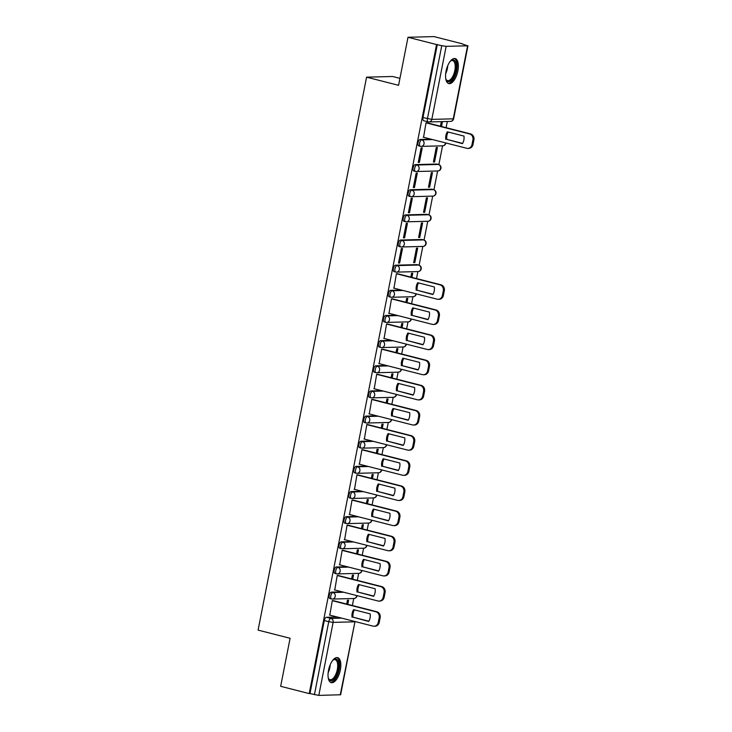 <?xml version="1.0" encoding="UTF-8"?>
<svg xmlns="http://www.w3.org/2000/svg" width="732" height="732" viewBox="0 0 732 732"><rect width="100%" height="100%" fill="white"/><g stroke="black" fill="none" stroke-linecap="round" stroke-linejoin="round"><path stroke-width="1.1" d="M342.173 591.849L331.386 592.133A3.303 1.473 104.3 0 0 329.235 595.4A3.303 1.473 104.3 0 0 329.931 598.556A3.303 1.473 104.3 0 0 330.123 598.584M347.105 566.705L336.317 566.98A3.303 1.473 104.3 0 0 334.167 570.246A3.303 1.473 104.3 0 0 334.872 573.412A3.303 1.473 104.3 0 0 335.055 573.431M352.046 541.552L341.249 541.836A3.303 1.473 104.3 0 0 339.099 545.093A3.303 1.473 104.3 0 0 339.804 548.259A3.303 1.473 104.3 0 0 339.987 548.286M356.978 516.408L346.19 516.682A3.303 1.473 104.3 0 0 344.04 519.949A3.303 1.473 104.3 0 0 344.735 523.115A3.303 1.473 104.3 0 0 344.918 523.133M361.91 491.254L351.122 491.538A3.303 1.473 104.3 0 0 348.972 494.795A3.303 1.473 104.3 0 0 349.667 497.961A3.303 1.473 104.3 0 0 349.859 497.98M366.842 466.11L356.054 466.385A3.303 1.473 104.3 0 0 353.904 469.651A3.303 1.473 104.3 0 0 354.608 472.817A3.303 1.473 104.3 0 0 354.791 472.835M371.783 440.957L360.986 441.24A3.303 1.473 104.3 0 0 358.836 444.498A3.303 1.473 104.3 0 0 359.54 447.664A3.303 1.473 104.3 0 0 359.723 447.682M376.715 415.813L365.927 416.087A3.303 1.473 104.3 0 0 363.777 419.354A3.303 1.473 104.3 0 0 364.472 422.52A3.303 1.473 104.3 0 0 364.655 422.538M381.647 390.659L370.859 390.943A3.303 1.473 104.3 0 0 368.708 394.2A3.303 1.473 104.3 0 0 369.404 397.366A3.303 1.473 104.3 0 0 369.587 397.385M386.578 365.506L375.791 365.79A3.303 1.473 104.3 0 0 373.64 369.056A3.303 1.473 104.3 0 0 374.345 372.222A3.303 1.473 104.3 0 0 374.528 372.24M391.519 340.362L380.722 340.636A3.303 1.473 104.3 0 0 378.572 343.903A3.303 1.473 104.3 0 0 379.277 347.069A3.303 1.473 104.3 0 0 379.46 347.087M396.451 315.208L385.654 315.492A3.303 1.473 104.3 0 0 383.513 318.759A3.303 1.473 104.3 0 0 384.209 321.915A3.303 1.473 104.3 0 0 384.392 321.943M401.383 290.064L390.595 290.339A3.303 1.473 104.3 0 0 388.445 293.605A3.303 1.473 104.3 0 0 389.14 296.771A3.303 1.473 104.3 0 0 389.323 296.789M417.332 264.728A3.303 1.473 104.3 0 0 417.158 264.655A3.303 1.473 104.3 0 0 416.975 264.636L395.527 265.194A3.303 1.473 104.3 0 0 393.377 268.452A3.303 1.473 104.3 0 0 394.081 271.618A3.303 1.473 104.3 0 0 394.264 271.645M422.263 239.574A3.303 1.473 104.3 0 0 422.099 239.51A3.303 1.473 104.3 0 0 421.916 239.492L400.459 240.041A3.303 1.473 104.3 0 0 398.309 243.308A3.303 1.473 104.3 0 0 399.013 246.474A3.303 1.473 104.3 0 0 399.196 246.492M427.204 214.43A3.303 1.473 104.3 0 0 427.031 214.357A3.303 1.473 104.3 0 0 426.848 214.339L405.391 214.897A3.303 1.473 104.3 0 0 403.25 218.154A3.303 1.473 104.3 0 0 403.945 221.32A3.303 1.473 104.3 0 0 404.128 221.339M432.136 189.277A3.303 1.473 104.3 0 0 431.962 189.213A3.303 1.473 104.3 0 0 431.779 189.185L410.332 189.744A3.303 1.473 104.3 0 0 408.182 193.01A3.303 1.473 104.3 0 0 408.877 196.176A3.303 1.473 104.3 0 0 409.06 196.194M437.068 164.133A3.303 1.473 104.3 0 0 436.894 164.06A3.303 1.473 104.3 0 0 436.711 164.041L415.264 164.599A3.303 1.473 104.3 0 0 413.113 167.857A3.303 1.473 104.3 0 0 413.818 171.023A3.303 1.473 104.3 0 0 414.001 171.041M430.992 139.172L420.195 139.446A3.303 1.473 104.3 0 0 418.045 142.713A3.303 1.473 104.3 0 0 418.75 145.878A3.303 1.473 104.3 0 0 418.933 145.897M457.875 70.913A12.892 5.737 104.3 0 0 455.148 58.569A12.892 5.737 104.3 0 0 446.053 71.224A12.892 5.737 104.3 0 0 448.78 83.567A12.892 5.737 104.3 0 0 457.875 70.913M340.343 669.981A12.892 5.737 104.3 0 0 337.617 657.638A12.892 5.737 104.3 0 0 328.522 670.283A12.892 5.737 104.3 0 0 331.248 682.627A12.892 5.737 104.3 0 0 340.343 669.981M352.367 605.51L353.739 598.511M357.298 580.366L358.671 573.366M362.23 555.213L363.603 548.213M367.162 530.069L368.535 523.069M372.103 504.915L373.476 497.916M377.035 479.771L378.407 472.762M381.967 454.618L383.339 447.618M386.899 429.474L388.271 422.465M391.84 404.32L393.212 397.32M396.771 379.176L398.144 372.167M401.703 354.023L403.076 347.023M406.635 328.869L408.008 321.87M411.576 303.725L412.949 296.725M416.508 278.572L417.88 271.572M419.134 265.185L422.812 246.428M424.066 240.041L427.744 221.274M428.998 214.888L432.685 196.121M433.939 189.744L437.617 170.977M438.871 164.59L442.549 145.824M446.108 127.679L447.325 121.485M462.514 44.085L467.592 45.805L446.145 46.354L431.816 119.389L453.264 118.831L467.592 45.805M399.937 78.361L392.581 76.485L366.576 77.162L398.574 85.315L407.998 37.277L436.556 44.551L309.215 693.597L280.667 686.314L290.092 638.277L258.094 630.115L366.576 77.162M407.998 37.277L434.003 36.6L462.551 43.874M340.261 694.842L354.965 621.724L340.636 694.75L318.804 695.4L309.975 693.57L324.303 620.544A3.303 1.473 -75.7 0 1 326.454 617.277L337.242 617.003M309.975 693.57L309.215 693.597M437.306 44.533L422.986 117.559L431.816 119.389A3.303 2.937 88.5 0 1 428.312 121.878A3.303 1.473 -75.7 0 1 428.128 121.86A3.303 1.473 -75.7 0 1 427.433 118.694L441.762 45.668L436.556 44.551M441.762 45.668L446.145 46.354M427.149 122.848L426.033 122.775L423.563 137.277M434.552 162.01L437.397 147.498L436.254 147.535L433.408 162.037L434.552 162.01L433.472 161.735M419.39 162.403L422.236 147.891L421.101 147.928L418.256 162.431L419.39 162.403L418.311 162.129M429.611 187.163L432.456 172.651L431.322 172.679L428.476 187.191L429.611 187.163L428.54 186.889M414.458 187.557L417.304 173.045L416.16 173.072L413.315 187.584L414.458 187.557L413.379 187.282M424.679 212.307L427.525 197.805L426.39 197.832L423.544 212.335L424.679 212.307L423.599 212.033M409.517 212.701L412.363 198.189L411.228 198.226L408.383 212.728L409.517 212.701L408.447 212.426M419.747 237.461L422.593 222.949L421.458 222.976L418.613 237.488L419.747 237.461L418.667 237.186M404.586 237.854L407.431 223.342L406.297 223.37L403.451 237.882L404.586 237.854L403.506 237.58M414.815 262.605L417.661 248.102L416.517 248.13L413.672 262.642L414.815 262.605L413.736 262.33M399.654 262.998L402.499 248.496L401.365 248.523L398.519 263.026L399.654 262.998L398.574 262.724M411.906 277.401L412.72 273.246L411.585 273.274L410.835 277.126M397.549 273.741L396.424 273.667L393.962 288.17M406.974 302.554L407.788 298.4L406.653 298.427L405.894 302.279M392.608 298.894L391.492 298.821L389.021 313.314M402.042 327.698L402.856 323.544L401.722 323.581L400.962 327.424M387.676 324.038L386.56 323.965L384.09 338.468M397.11 352.851L397.924 348.697L396.79 348.725L396.03 352.577M382.745 349.191L381.628 349.118L379.158 363.621M392.169 377.996L392.993 373.842L391.849 373.878L391.098 377.721M377.813 374.336L376.687 374.262L374.226 388.765M387.237 403.149L388.052 398.995L386.917 399.022L386.157 402.875M372.872 399.489L371.755 399.416L369.285 413.919M382.305 428.302L383.12 424.139L381.985 424.176L381.226 428.028M367.94 424.633L366.823 424.569L364.353 439.063M377.373 453.447L378.188 449.292L377.053 449.32L376.294 453.172M363.008 449.787L361.892 449.713L359.421 464.216M372.432 478.6L373.256 474.446L372.112 474.473L371.362 478.325M358.076 474.931L356.951 474.867L354.489 489.36M367.501 503.744L368.315 499.59L367.18 499.617L366.421 503.47M353.135 500.084L352.019 500.011L349.548 514.514M362.569 528.897L363.383 524.743L362.248 524.771L361.489 528.623M348.203 525.237L347.087 525.164L344.616 539.658M357.637 554.042L358.451 549.888L357.317 549.915L356.557 553.767M343.271 550.382L342.155 550.308L339.685 564.811M352.696 579.195L353.519 575.041L352.376 575.068L351.625 578.921M338.34 575.535L337.223 575.462L334.753 589.955M347.764 604.339L348.578 600.185L347.444 600.222L346.693 604.065M333.399 600.679L332.282 600.606L329.812 615.109M441.515 126.508L442.329 122.354L441.195 122.381L440.435 126.233M422.986 117.559A3.303 1.473 104.3 0 0 423.682 120.725A3.303 1.473 104.3 0 0 423.865 120.743M445.834 139.4A10.33 9.177 88.5 0 1 447.316 131.824L463.942 136.06A10.33 9.177 88.5 0 1 462.45 143.637L446.822 139.373A10.33 9.177 88.5 0 1 448.167 132.035M446.822 139.373L462.597 143.39M426.793 122.756L470.548 133.91A4.959 4.41 88.5 0 1 473.906 139.849L472.991 144.515A4.959 4.41 88.5 0 1 468.809 148.376L467.83 148.404A4.959 4.41 -91.5 0 0 472.003 144.543L472.918 139.867A4.959 4.41 -91.5 0 0 469.569 133.938L470.548 133.91M423.206 137.186L466.751 148.285A4.959 4.41 -91.5 0 0 467.83 148.404M426.024 122.839L469.569 133.938M450.253 61.278A11.163 4.968 -75.7 0 1 450.82 60.783A11.163 4.968 -75.7 0 1 455.222 61.287A11.163 4.968 -75.7 0 1 454.179 76.101A11.163 4.968 -75.7 0 1 446.41 80.264A11.163 4.968 -75.7 0 1 446.035 79.55A11.163 4.968 -75.7 0 1 445.77 78.846M445.861 79.111A10.33 4.593 104.3 0 0 446.017 79.376A10.33 4.593 104.3 0 0 447.545 80.602A10.33 4.593 104.3 0 0 453.959 73.685A10.33 4.593 104.3 0 0 454.179 61.808A10.33 4.593 104.3 0 0 452.651 60.582A10.33 4.593 104.3 0 0 450.455 61.085M448.066 83.265A12.81 5.7 104.3 0 0 455.752 74.179A12.81 5.7 104.3 0 0 455.88 59.878A12.81 5.7 104.3 0 0 454.38 58.496M332.721 660.346A11.163 4.968 -75.7 0 1 333.289 659.843A11.163 4.968 -75.7 0 1 337.69 660.356A11.163 4.968 -75.7 0 1 336.647 675.169A11.163 4.968 -75.7 0 1 328.878 679.333A11.163 4.968 -75.7 0 1 328.503 678.619A11.163 4.968 -75.7 0 1 328.238 677.914M328.329 678.171A10.33 4.593 104.3 0 0 328.485 678.445A10.33 4.593 104.3 0 0 330.013 679.671A10.33 4.593 104.3 0 0 336.427 672.754A10.33 4.593 104.3 0 0 336.647 660.868A10.33 4.593 104.3 0 0 335.119 659.651A10.33 4.593 104.3 0 0 332.923 660.154M330.535 682.325A12.81 5.7 104.3 0 0 338.221 673.248A12.81 5.7 104.3 0 0 338.349 658.946A12.81 5.7 104.3 0 0 336.848 657.565M416.233 290.293A10.33 9.177 88.5 0 1 417.716 282.717L434.332 286.953A10.33 9.177 88.5 0 1 432.85 294.529L417.213 290.265A10.33 9.177 88.5 0 1 418.558 282.927M417.213 290.265L432.987 294.291M397.183 273.649L440.948 284.803A4.959 4.41 88.5 0 1 444.306 290.741L443.382 295.417A4.959 4.41 88.5 0 1 439.209 299.278L438.221 299.297A4.959 4.41 -91.5 0 0 442.403 295.444L443.317 290.769A4.959 4.41 -91.5 0 0 439.959 284.83L440.948 284.803M393.596 288.079L437.141 299.178A4.959 4.41 -91.5 0 0 438.221 299.297M396.415 273.731L439.959 284.83M411.293 315.437A10.33 9.177 88.5 0 1 412.784 307.861L429.4 312.097A10.33 9.177 88.5 0 1 427.918 319.674L412.281 315.419A10.33 9.177 88.5 0 1 413.626 308.081M412.281 315.419L428.055 319.436M392.251 298.802L436.016 309.956A4.959 4.41 88.5 0 1 439.365 315.885L438.45 320.561A4.959 4.41 88.5 0 1 434.277 324.422L433.289 324.45A4.959 4.41 -91.5 0 0 437.462 320.589L438.386 315.913A4.959 4.41 -91.5 0 0 435.028 309.984L436.016 309.956M388.665 313.232L432.209 324.331A4.959 4.41 -91.5 0 0 433.289 324.45M391.483 298.876L435.028 309.984M406.361 340.59A10.33 9.177 88.5 0 1 407.852 333.014L424.469 337.251A10.33 9.177 88.5 0 1 422.977 344.827L407.349 340.563A10.33 9.177 88.5 0 1 408.694 333.225M407.349 340.563L423.123 344.589M387.32 323.947L431.075 335.1A4.959 4.41 88.5 0 1 434.433 341.039L433.518 345.714A4.959 4.41 88.5 0 1 429.336 349.576L428.357 349.603A4.959 4.41 -91.5 0 0 432.53 345.742L433.445 341.066A4.959 4.41 -91.5 0 0 430.096 335.128L431.075 335.1M383.733 338.376L427.278 349.475A4.959 4.41 -91.5 0 0 428.357 349.603M386.551 324.029L430.096 335.128M401.429 365.744A10.33 9.177 88.5 0 1 402.911 358.158L419.528 362.395A10.33 9.177 88.5 0 1 418.045 369.98L402.408 365.716A10.33 9.177 88.5 0 1 403.753 358.378M402.408 365.716L418.192 369.733M382.388 349.1L426.143 360.254A4.959 4.41 88.5 0 1 429.501 366.183L428.586 370.859A4.959 4.41 88.5 0 1 424.404 374.72L423.416 374.747A4.959 4.41 -91.5 0 0 427.598 370.886L428.513 366.21A4.959 4.41 -91.5 0 0 425.155 360.281L426.143 360.254M378.801 363.53L422.346 374.628A4.959 4.41 -91.5 0 0 423.416 374.747M381.61 349.182L425.155 360.281M396.497 390.888A10.33 9.177 88.5 0 1 397.979 383.312L414.596 387.548A10.33 9.177 88.5 0 1 413.113 395.124L397.476 390.861A10.33 9.177 88.5 0 1 398.821 383.522M397.476 390.861L413.251 394.887M377.447 374.244L421.211 385.398A4.959 4.41 88.5 0 1 424.569 391.336L423.645 396.012A4.959 4.41 88.5 0 1 419.473 399.873L418.484 399.901A4.959 4.41 -91.5 0 0 422.666 396.039L423.581 391.364A4.959 4.41 -91.5 0 0 420.223 385.425L421.211 385.398M373.869 388.674L417.414 399.773A4.959 4.41 -91.5 0 0 418.484 399.901M376.678 374.327L420.223 385.425M391.556 416.041A10.33 9.177 88.5 0 1 393.047 408.465L409.664 412.702A10.33 9.177 88.5 0 1 408.182 420.278L392.544 416.014A10.33 9.177 88.5 0 1 393.889 408.676M392.544 416.014L408.319 420.031M372.515 399.398L416.279 410.551A4.959 4.41 88.5 0 1 419.628 416.481L418.713 421.156A4.959 4.41 88.5 0 1 414.541 425.018L413.553 425.045A4.959 4.41 -91.5 0 0 417.725 421.184L418.649 416.508A4.959 4.41 -91.5 0 0 415.291 410.579L416.279 410.551M368.928 413.827L412.473 424.926A4.959 4.41 -91.5 0 0 413.553 425.045M371.746 399.48L415.291 410.579M386.624 441.186A10.33 9.177 88.5 0 1 388.116 433.609L404.732 437.846A10.33 9.177 88.5 0 1 403.24 445.422L387.612 441.158A10.33 9.177 88.5 0 1 388.957 433.829M387.612 441.158L403.387 445.184M367.583 424.542L411.338 435.705A4.959 4.41 88.5 0 1 414.696 441.634L413.781 446.31A4.959 4.41 88.5 0 1 409.6 450.171L408.621 450.198A4.959 4.41 -91.5 0 0 412.793 446.337L413.708 441.661A4.959 4.41 -91.5 0 0 410.359 435.723L411.338 435.705M363.996 438.971L407.541 450.07A4.959 4.41 -91.5 0 0 408.621 450.198M366.814 424.624L410.359 435.723M381.692 466.339A10.33 9.177 88.5 0 1 383.175 458.763L399.8 462.999A10.33 9.177 88.5 0 1 398.309 470.575L382.68 466.311A10.33 9.177 88.5 0 1 384.016 458.973M382.68 466.311L398.455 470.328M362.651 449.695L406.406 460.849A4.959 4.41 88.5 0 1 409.764 466.787L408.849 471.463A4.959 4.41 88.5 0 1 404.668 475.315L403.689 475.343A4.959 4.41 -91.5 0 0 407.861 471.481L408.776 466.806A4.959 4.41 -91.5 0 0 405.418 460.876L406.406 460.849M359.064 464.125L402.609 475.224A4.959 4.41 -91.5 0 0 403.689 475.343M361.873 449.777L405.418 460.876M376.76 491.483A10.33 9.177 88.5 0 1 378.243 483.907L394.859 488.143A10.33 9.177 88.5 0 1 393.377 495.72L377.739 491.456A10.33 9.177 88.5 0 1 379.085 484.127M377.739 491.456L393.514 495.482M357.719 474.848L401.475 486.002A4.959 4.41 88.5 0 1 404.833 491.931L403.908 496.607A4.959 4.41 88.5 0 1 399.736 500.468L398.748 500.496A4.959 4.41 -91.5 0 0 402.929 496.635L403.844 491.959A4.959 4.41 -91.5 0 0 400.486 486.021L401.475 486.002M354.132 489.269L397.677 500.377A4.959 4.41 -91.5 0 0 398.748 500.496M356.942 474.922L400.486 486.021M371.819 516.636A10.33 9.177 88.5 0 1 373.311 509.06L389.927 513.297A10.33 9.177 88.5 0 1 388.445 520.873L372.808 516.609A10.33 9.177 88.5 0 1 374.153 509.271M372.808 516.609L388.582 520.635M352.778 499.993L396.543 511.146A4.959 4.41 88.5 0 1 399.892 517.085L398.977 521.76A4.959 4.41 88.5 0 1 394.804 525.622L393.816 525.64A4.959 4.41 -91.5 0 0 397.988 521.779L398.913 517.103A4.959 4.41 -91.5 0 0 395.555 511.174L396.543 511.146M349.191 514.422L392.736 525.521A4.959 4.41 -91.5 0 0 393.816 525.64M352.01 500.075L395.555 511.174M366.888 541.781A10.33 9.177 88.5 0 1 368.379 534.204L384.995 538.441A10.33 9.177 88.5 0 1 383.504 546.017L367.876 541.762A10.33 9.177 88.5 0 1 369.221 534.424M367.876 541.762L383.65 545.779M347.846 525.146L391.602 536.3A4.959 4.41 88.5 0 1 394.96 542.229L394.045 546.905A4.959 4.41 88.5 0 1 389.863 550.766L388.884 550.793A4.959 4.41 -91.5 0 0 393.057 546.932L393.972 542.256A4.959 4.41 -91.5 0 0 390.623 536.327L391.602 536.3M344.26 539.566L387.804 550.674A4.959 4.41 -91.5 0 0 388.884 550.793M347.078 525.219L390.623 536.327M361.956 566.934A10.33 9.177 88.5 0 1 363.438 559.358L380.064 563.594A10.33 9.177 88.5 0 1 378.572 571.17L362.944 566.907A10.33 9.177 88.5 0 1 364.28 559.568M362.944 566.907L378.719 570.933M342.915 550.29L386.67 561.444A4.959 4.41 88.5 0 1 390.028 567.382L389.113 572.058A4.959 4.41 88.5 0 1 384.931 575.919L383.952 575.938A4.959 4.41 -91.5 0 0 388.125 572.076L389.04 567.41A4.959 4.41 -91.5 0 0 385.682 561.471L386.67 561.444M339.328 564.72L382.873 575.819A4.959 4.41 -91.5 0 0 383.952 575.938M342.137 550.373L385.682 561.471M357.024 592.078A10.33 9.177 88.5 0 1 358.506 584.502L375.123 588.738A10.33 9.177 88.5 0 1 373.64 596.315L358.003 592.06A10.33 9.177 88.5 0 1 359.348 584.722M358.003 592.06L373.778 596.077M337.983 575.443L381.738 586.597A4.959 4.41 88.5 0 1 385.096 592.527L384.172 597.202A4.959 4.41 88.5 0 1 380 601.063L379.011 601.091A4.959 4.41 -91.5 0 0 383.193 597.23L384.108 592.554A4.959 4.41 -91.5 0 0 380.75 586.625L381.738 586.597M334.396 589.873L377.941 600.972A4.959 4.41 -91.5 0 0 379.011 601.091M337.205 575.517L380.75 586.625M352.083 617.232A10.33 9.177 88.5 0 1 353.574 609.655L370.191 613.892A10.33 9.177 88.5 0 1 368.708 621.468L353.071 617.204A10.33 9.177 88.5 0 1 354.416 609.866M353.071 617.204L368.846 621.23M333.042 600.588L376.806 611.742A4.959 4.41 88.5 0 1 380.155 617.68L379.24 622.356A4.959 4.41 88.5 0 1 375.068 626.217L374.079 626.244A4.959 4.41 -91.5 0 0 378.252 622.383L379.176 617.707A4.959 4.41 -91.5 0 0 375.818 611.769L376.806 611.742M329.455 615.017L373 626.116A4.959 4.41 -91.5 0 0 374.079 626.244M332.273 600.67L375.818 611.769M356.704 595.555A3.303 2.937 -91.5 0 1 353.867 598.511L332.42 599.06A3.303 2.937 -91.5 0 1 331.697 598.986A3.303 1.473 -75.7 0 1 331.514 598.959A3.303 1.473 -75.7 0 1 330.809 595.802A3.303 1.473 -75.7 0 1 332.959 592.536L343.756 592.252M331.386 592.133L332.959 592.536A3.303 2.937 88.5 0 1 335.201 596.489A3.303 2.937 -91.5 0 1 332.42 599.06A3.303 3.303 0 0 1 331.514 598.959L329.931 598.556M361.635 570.411A3.303 2.937 -91.5 0 1 358.799 573.357L337.351 573.915A3.303 2.937 -91.5 0 1 336.628 573.833A3.303 1.473 -75.7 0 1 336.445 573.815A3.303 1.473 -75.7 0 1 335.75 570.649A3.303 1.473 -75.7 0 1 337.9 567.382L348.688 567.108M336.317 566.98L337.9 567.382A3.303 2.937 88.5 0 1 340.133 571.344A3.303 2.937 -91.5 0 1 337.351 573.915A3.303 3.303 0 0 1 336.445 573.815L334.872 573.412M366.576 545.258A3.303 2.937 -91.5 0 1 363.731 548.213L342.283 548.762A3.303 2.937 -91.5 0 1 341.57 548.689A3.303 1.473 -75.7 0 1 341.377 548.661A3.303 1.473 -75.7 0 1 340.682 545.496A3.303 1.473 -75.7 0 1 342.832 542.238L353.62 541.954M341.249 541.836L342.832 542.238A3.303 2.937 88.5 0 1 345.065 546.191A3.303 2.937 -91.5 0 1 342.283 548.762A3.303 3.303 0 0 1 341.377 548.661L339.804 548.259M371.508 520.113A3.303 2.937 -91.5 0 1 368.672 523.06L347.215 523.618A3.303 2.937 -91.5 0 1 346.501 523.536A3.303 1.473 -75.7 0 1 346.318 523.517A3.303 1.473 -75.7 0 1 345.614 520.351A3.303 1.473 -75.7 0 1 347.764 517.085L358.552 516.81M346.19 516.682L347.764 517.085A3.303 2.937 88.5 0 1 349.997 521.047A3.303 2.937 -91.5 0 1 347.215 523.618A3.303 3.303 0 0 1 346.318 523.517L344.735 523.115M376.44 494.96A3.303 2.937 -91.5 0 1 373.604 497.916L352.147 498.465A3.303 2.937 -91.5 0 1 351.433 498.382A3.303 1.473 -75.7 0 1 351.25 498.364A3.303 1.473 -75.7 0 1 350.546 495.198A3.303 1.473 -75.7 0 1 352.696 491.941L363.493 491.657M351.122 491.538L352.696 491.941A3.303 2.937 88.5 0 1 354.938 495.893A3.303 2.937 -91.5 0 1 352.147 498.465A3.303 3.303 0 0 1 351.25 498.364L349.667 497.961M381.372 469.807A3.303 2.937 -91.5 0 1 378.536 472.762L357.088 473.32A3.303 2.937 -91.5 0 1 356.365 473.238A3.303 1.473 -75.7 0 1 356.182 473.22A3.303 1.473 -75.7 0 1 355.487 470.054A3.303 1.473 -75.7 0 1 357.637 466.787L368.425 466.513M356.054 466.385L357.637 466.787A3.303 2.937 88.5 0 1 359.87 470.74A3.303 2.937 -91.5 0 1 357.088 473.32A3.303 3.303 0 0 1 356.182 473.22L354.608 472.817M386.313 444.663A3.303 2.937 -91.5 0 1 383.467 447.618L362.02 448.167A3.303 2.937 -91.5 0 1 361.297 448.085A3.303 1.473 -75.7 0 1 361.114 448.066A3.303 1.473 -75.7 0 1 360.418 444.9A3.303 1.473 -75.7 0 1 362.569 441.643L373.357 441.359M360.986 441.24L362.569 441.643A3.303 2.937 88.5 0 1 364.801 445.596A3.303 2.937 -91.5 0 1 362.02 448.167A3.303 3.303 0 0 1 361.114 448.066L359.54 447.664M391.245 419.509A3.303 2.937 -91.5 0 1 388.408 422.465L366.952 423.023A3.303 2.937 -91.5 0 1 366.238 422.94A3.303 1.473 -75.7 0 1 366.055 422.922A3.303 1.473 -75.7 0 1 365.35 419.756A3.303 1.473 -75.7 0 1 367.501 416.49L378.288 416.215M365.927 416.087L367.501 416.49A3.303 2.937 88.5 0 1 369.733 420.442A3.303 2.937 -91.5 0 1 366.952 423.023A3.303 3.303 0 0 1 366.055 422.922L364.472 422.52M396.177 394.365A3.303 2.937 -91.5 0 1 393.34 397.311L371.883 397.869A3.303 2.937 -91.5 0 1 371.17 397.787A3.303 1.473 -75.7 0 1 370.987 397.769A3.303 1.473 -75.7 0 1 370.282 394.603A3.303 1.473 -75.7 0 1 372.432 391.336L383.229 391.062M370.859 390.943L372.432 391.336A3.303 2.937 88.5 0 1 374.674 395.298A3.303 2.937 -91.5 0 1 371.883 397.869A3.303 3.303 0 0 1 370.987 397.769L369.404 397.366M401.109 369.212A3.303 2.937 -91.5 0 1 398.272 372.167L376.824 372.725A3.303 2.937 -91.5 0 1 376.102 372.643A3.303 1.473 -75.7 0 1 375.919 372.615A3.303 1.473 -75.7 0 1 375.223 369.459A3.303 1.473 -75.7 0 1 377.364 366.192L388.161 365.909M375.791 365.79L377.364 366.192A3.303 2.937 88.5 0 1 379.606 370.145A3.303 2.937 -91.5 0 1 376.824 372.725A3.303 3.303 0 0 1 375.919 372.615L374.345 372.222M406.04 344.067A3.303 2.937 -91.5 0 1 403.204 347.014L381.756 347.572A3.303 2.937 -91.5 0 1 381.033 347.49A3.303 1.473 -75.7 0 1 380.85 347.471A3.303 1.473 -75.7 0 1 380.155 344.305A3.303 1.473 -75.7 0 1 382.305 341.039L393.093 340.764M380.722 340.636L382.305 341.039A3.303 2.937 88.5 0 1 384.538 345.001A3.303 2.937 -91.5 0 1 381.756 347.572A3.303 3.303 0 0 1 380.85 347.471L379.277 347.069M410.981 318.914A3.303 2.937 -91.5 0 1 408.145 321.87L386.688 322.419A3.303 2.937 -91.5 0 1 385.974 322.345A3.303 1.473 -75.7 0 1 385.791 322.318A3.303 1.473 -75.7 0 1 385.087 319.161A3.303 1.473 -75.7 0 1 387.237 315.895L398.025 315.611M385.654 315.492L387.237 315.895A3.303 2.937 88.5 0 1 389.47 319.847A3.303 2.937 -91.5 0 1 386.688 322.419A3.303 3.303 0 0 1 385.791 322.318L384.209 321.915M415.913 293.77A3.303 2.937 -91.5 0 1 413.077 296.716L391.62 297.274A3.303 2.937 -91.5 0 1 390.906 297.192A3.303 1.473 -75.7 0 1 390.723 297.174A3.303 1.473 -75.7 0 1 390.019 294.008A3.303 1.473 -75.7 0 1 392.169 290.741L402.966 290.467M390.595 290.339L392.169 290.741A3.303 2.937 88.5 0 1 394.411 294.703A3.303 2.937 -91.5 0 1 391.62 297.274A3.303 3.303 0 0 1 390.723 297.174L389.14 296.771M416.975 264.636L418.558 265.039A3.303 2.937 -91.5 0 1 418.009 271.572L396.561 272.121A3.303 2.937 -91.5 0 1 395.838 272.048A3.303 1.473 -75.7 0 1 395.655 272.02A3.303 1.473 -75.7 0 1 394.96 268.854A3.303 1.473 -75.7 0 1 397.101 265.597L418.558 265.039A3.303 1.473 -75.7 0 1 418.741 265.057A3.303 1.473 -75.7 0 1 419.015 265.204M395.527 265.194L397.101 265.597A3.303 2.937 88.5 0 1 399.343 269.55A3.303 2.937 -91.5 0 1 396.561 272.121A3.303 3.303 0 0 1 395.655 272.02L394.081 271.618M421.916 239.492L423.489 239.895A3.303 2.937 -91.5 0 1 422.94 246.419L401.493 246.977A3.303 2.937 -91.5 0 1 400.77 246.894A3.303 1.473 -75.7 0 1 400.587 246.876A3.303 1.473 -75.7 0 1 399.892 243.71A3.303 1.473 -75.7 0 1 402.042 240.444L423.489 239.895A3.303 1.473 -75.7 0 1 423.672 239.913A3.303 1.473 -75.7 0 1 423.947 240.05M400.459 240.041L402.042 240.444A3.303 2.937 88.5 0 1 404.274 244.406A3.303 2.937 -91.5 0 1 401.493 246.977A3.303 3.303 0 0 1 400.587 246.876L399.013 246.474M426.848 214.339L428.421 214.741A3.303 2.937 -91.5 0 1 427.881 221.274L406.425 221.823A3.303 2.937 -91.5 0 1 405.711 221.741A3.303 1.473 -75.7 0 1 405.528 221.723A3.303 1.473 -75.7 0 1 404.823 218.557A3.303 1.473 -75.7 0 1 406.974 215.3L428.421 214.741A3.303 1.473 -75.7 0 1 428.604 214.76A3.303 1.473 -75.7 0 1 428.879 214.906M405.391 214.897L406.974 215.3A3.303 2.937 88.5 0 1 409.206 219.252A3.303 2.937 -91.5 0 1 406.425 221.823A3.303 3.303 0 0 1 405.528 221.723L403.945 221.32M431.779 189.185L433.362 189.588A3.303 2.937 -91.5 0 1 432.813 196.121L411.357 196.679A3.303 2.937 -91.5 0 1 410.643 196.597A3.303 1.473 -75.7 0 1 410.46 196.579A3.303 1.473 -75.7 0 1 409.755 193.413A3.303 1.473 -75.7 0 1 411.906 190.146L433.362 189.588A3.303 1.473 -75.7 0 1 433.545 189.615A3.303 1.473 -75.7 0 1 433.82 189.753M410.332 189.744L411.906 190.146A3.303 2.937 88.5 0 1 414.147 194.099A3.303 2.937 -91.5 0 1 411.357 196.679A3.303 3.303 0 0 1 410.46 196.579L408.877 196.176M436.711 164.041L438.294 164.444A3.303 2.937 -91.5 0 1 437.745 170.977L416.298 171.526A3.303 2.937 -91.5 0 1 415.575 171.444A3.303 1.473 -75.7 0 1 415.392 171.425A3.303 1.473 -75.7 0 1 414.696 168.259A3.303 1.473 -75.7 0 1 416.837 165.002L438.294 164.444A3.303 1.473 -75.7 0 1 438.477 164.462A3.303 1.473 -75.7 0 1 438.752 164.609M415.264 164.599L416.837 165.002A3.303 2.937 88.5 0 1 419.079 168.955A3.303 2.937 -91.5 0 1 416.298 171.526A3.303 3.303 0 0 1 415.392 171.425L413.818 171.023M445.514 142.868A3.303 2.937 -91.5 0 1 442.677 145.824L421.229 146.382A3.303 2.937 -91.5 0 1 420.507 146.299A3.303 1.473 -75.7 0 1 420.324 146.281A3.303 1.473 -75.7 0 1 419.628 143.115A3.303 1.473 -75.7 0 1 421.778 139.849L432.566 139.574M420.195 139.446L421.778 139.849A3.303 2.937 88.5 0 1 424.011 143.801A3.303 2.937 -91.5 0 1 421.229 146.382A3.303 3.303 0 0 1 420.324 146.281L418.75 145.878M326.454 617.277L330.901 618.412L341.688 618.137M354.636 621.441A3.303 2.937 -91.5 0 1 354.59 621.816L333.133 622.374L318.804 695.4M324.303 620.544L328.75 621.678A3.303 1.473 -75.7 0 1 330.901 618.412A3.303 2.937 -91.5 0 1 333.133 622.374L328.75 621.678L314.421 694.705M453.639 118.74L453.264 118.831A3.303 2.937 88.5 0 1 450.482 121.402A3.303 3.303 0 0 0 453.639 118.74L467.968 45.704M472.003 144.543L472.991 144.515M472.918 139.867L473.906 139.849M447.728 65.706A10.33 4.593 -75.7 0 1 445.678 73.749M330.196 664.766A10.33 4.593 -75.7 0 1 328.146 672.818M442.403 295.444L443.382 295.417M443.317 290.769L444.306 290.741M437.462 320.589L438.45 320.561M438.386 315.913L439.365 315.885M432.53 345.742L433.518 345.714M433.445 341.066L434.433 341.039M427.598 370.886L428.586 370.859M428.513 366.21L429.501 366.183M422.666 396.039L423.645 396.012M423.581 391.364L424.569 391.336M417.725 421.184L418.713 421.156M418.649 416.508L419.628 416.481M412.793 446.337L413.781 446.31M413.708 441.661L414.696 441.634M407.861 471.481L408.849 471.463M408.776 466.806L409.764 466.787M402.929 496.635L403.908 496.607M403.844 491.959L404.833 491.931M397.988 521.779L398.977 521.76M398.913 517.103L399.892 517.085M393.057 546.932L394.045 546.905M393.972 542.256L394.96 542.229M388.125 572.076L389.113 572.058M389.04 567.41L390.028 567.382M383.193 597.23L384.172 597.202M384.108 592.554L385.096 592.527M378.252 622.383L379.24 622.356M379.176 617.707L380.155 617.68M442.677 145.824A3.303 3.303 0 0 0 445.87 142.96M436.894 164.06L438.477 164.462A3.303 3.303 0 0 1 437.745 170.977M431.962 189.213L433.545 189.615A3.303 3.303 0 0 1 432.813 196.121M427.031 214.357L428.604 214.76A3.303 3.303 0 0 1 427.881 221.274M422.099 239.51L423.672 239.913A3.303 3.303 0 0 1 422.94 246.419M417.158 264.655L418.741 265.057A3.303 3.303 0 0 1 418.009 271.572M413.077 296.716A3.303 3.303 0 0 0 416.27 293.852M408.145 321.87A3.303 3.303 0 0 0 411.329 319.006M403.204 347.014A3.303 3.303 0 0 0 406.397 344.159M398.272 372.167A3.303 3.303 0 0 0 401.465 369.303M393.34 397.311A3.303 3.303 0 0 0 396.534 394.457M388.408 422.465A3.303 3.303 0 0 0 391.593 419.601M383.467 447.618A3.303 3.303 0 0 0 386.661 444.754M378.536 472.762A3.303 3.303 0 0 0 381.729 469.898M373.604 497.916A3.303 3.303 0 0 0 376.797 495.052M368.672 523.06A3.303 3.303 0 0 0 371.856 520.196M363.731 548.213A3.303 3.303 0 0 0 366.924 545.349M358.799 573.357A3.303 3.303 0 0 0 361.992 570.493M353.867 598.511A3.303 3.303 0 0 0 357.06 595.647M423.682 120.725L428.128 121.86A3.303 3.303 0 0 0 429.034 121.96L450.482 121.402"/></g></svg>
